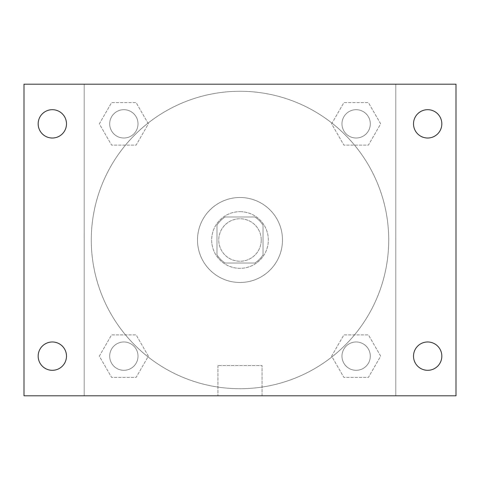 <?xml version="1.0" encoding="UTF-8"?>
<svg xmlns="http://www.w3.org/2000/svg" width="480" height="480" viewBox="0 0 480 480"><rect width="100%" height="100%" fill="white"/><g stroke="black" fill="none" stroke-linecap="round" stroke-linejoin="round"><path stroke-width="0.36" stroke-dasharray="2.4 1.8" d="M261.246 240A21.246 21.246 0 0 0 229.38 221.598A21.246 21.246 0 0 0 229.38 258.402A21.246 21.246 0 0 0 261.246 240A21.246 21.246 0 0 0 229.38 221.598A21.246 21.246 0 0 0 229.38 258.402A21.246 21.246 0 0 0 261.246 240M254.904 263.016L225.096 263.016A27.42 27.42 0 0 1 216.984 254.904L216.984 225.096A27.42 27.42 0 0 1 225.096 216.984L254.904 216.984A27.42 27.42 0 0 1 263.016 225.096L263.016 254.904A27.42 27.42 0 0 1 254.904 263.016L225.096 263.016A27.42 27.42 0 0 1 216.984 254.904L216.984 225.096A27.42 27.42 0 0 1 225.096 216.984L254.904 216.984A27.42 27.42 0 0 1 263.016 225.096L263.016 254.904A27.42 27.42 0 0 1 254.904 263.016M240 211.674A28.326 28.326 0 0 1 264.534 254.166A28.326 28.326 0 0 1 215.466 254.166A28.326 28.326 0 0 1 240 211.674A28.326 28.326 0 0 0 211.674 240A28.326 28.326 0 0 0 240 268.326A28.326 28.326 0 0 0 268.326 240A28.326 28.326 0 0 0 240 211.674M282.492 240A42.492 42.492 0 0 0 218.754 203.202A42.492 42.492 0 0 0 218.754 276.798A42.492 42.492 0 0 0 282.492 240A42.492 42.492 0 0 0 218.754 203.202A42.492 42.492 0 0 0 218.754 276.798A42.492 42.492 0 0 0 282.492 240M99.324 123.858L111.588 102.612L136.122 102.612L148.386 123.858L136.122 145.104L111.588 145.104L99.324 123.858L111.588 102.612L136.122 102.612L148.386 123.858L136.122 145.104L111.588 145.104L99.324 123.858L111.588 102.612L136.122 102.612L148.386 123.858L136.122 145.104L111.588 145.104L99.324 123.858M99.324 356.142L111.588 334.896L136.122 334.896L148.386 356.142L136.122 377.388L111.588 377.388L99.324 356.142L111.588 334.896L136.122 334.896L148.386 356.142L136.122 377.388L111.588 377.388L99.324 356.142L111.588 334.896L136.122 334.896L148.386 356.142L136.122 377.388L111.588 377.388L99.324 356.142M84.198 395.802L84.198 84.198L395.802 84.198L395.802 395.802L84.198 395.802L84.198 84.198L395.802 84.198L395.802 395.802L84.198 395.802L84.198 84.198L395.802 84.198L395.802 395.802L24 395.802L24 84.198L84.198 84.198L84.198 395.802M331.614 123.858L343.878 102.612L368.412 102.612L380.676 123.858L368.412 145.104L343.878 145.104L331.614 123.858L343.878 102.612L368.412 102.612L380.676 123.858L368.412 145.104L343.878 145.104L331.614 123.858L343.878 102.612L368.412 102.612L380.676 123.858L368.412 145.104L343.878 145.104L331.614 123.858M331.614 356.142L343.878 334.896L368.412 334.896L380.676 356.142L368.412 377.388L343.878 377.388L331.614 356.142L343.878 334.896L368.412 334.896L380.676 356.142L368.412 377.388L343.878 377.388L331.614 356.142L343.878 334.896L368.412 334.896L380.676 356.142L368.412 377.388L343.878 377.388L331.614 356.142M249.738 84.198L230.262 84.204L249.738 84.198M388.722 240A148.722 148.722 0 0 0 165.642 111.204A148.722 148.722 0 0 0 165.642 368.796A148.722 148.722 0 0 0 388.722 240A148.722 148.722 0 0 0 165.642 111.204A148.722 148.722 0 0 0 165.642 368.796A148.722 148.722 0 0 0 388.722 240M138.018 356.142A14.166 14.166 0 0 0 116.772 343.878A14.166 14.166 0 0 0 116.772 368.412A14.166 14.166 0 0 0 138.018 356.142A14.166 14.166 0 0 0 116.772 343.878A14.166 14.166 0 0 0 116.772 368.412A14.166 14.166 0 0 0 138.018 356.142A14.166 14.166 0 0 0 116.772 343.878A14.166 14.166 0 0 0 116.772 368.412A14.166 14.166 0 0 0 138.018 356.142A14.166 14.166 0 0 0 116.772 343.878A14.166 14.166 0 0 0 116.772 368.412A14.166 14.166 0 0 0 138.018 356.142M138.018 123.858A14.166 14.166 0 0 0 116.772 111.588A14.166 14.166 0 0 0 116.772 136.122A14.166 14.166 0 0 0 138.018 123.858A14.166 14.166 0 0 0 116.772 111.588A14.166 14.166 0 0 0 116.772 136.122A14.166 14.166 0 0 0 138.018 123.858A14.166 14.166 0 0 0 116.772 111.588A14.166 14.166 0 0 0 116.772 136.122A14.166 14.166 0 0 0 138.018 123.858A14.166 14.166 0 0 0 116.772 111.588A14.166 14.166 0 0 0 116.772 136.122A14.166 14.166 0 0 0 138.018 123.858M370.308 123.858A14.166 14.166 0 0 0 349.062 111.588A14.166 14.166 0 0 0 349.062 136.122A14.166 14.166 0 0 0 370.308 123.858A14.166 14.166 0 0 0 349.062 111.588A14.166 14.166 0 0 0 349.062 136.122A14.166 14.166 0 0 0 370.308 123.858A14.166 14.166 0 0 0 349.062 111.588A14.166 14.166 0 0 0 349.062 136.122A14.166 14.166 0 0 0 370.308 123.858A14.166 14.166 0 0 0 349.062 111.588A14.166 14.166 0 0 0 349.062 136.122A14.166 14.166 0 0 0 370.308 123.858M341.982 356.142A14.166 14.166 0 0 1 363.228 343.878A14.166 14.166 0 0 1 363.228 368.412A14.166 14.166 0 0 1 341.982 356.142A14.166 14.166 0 0 1 363.228 343.878A14.166 14.166 0 0 1 363.228 368.412A14.166 14.166 0 0 1 341.982 356.142M262.05 395.802L217.95 395.802L262.05 395.802L217.95 395.802L262.05 395.802L262.05 365.55L217.95 365.55L262.05 365.55L217.95 365.55L262.05 365.55L262.05 395.802M84.198 240L84.198 230.262L84.204 240M395.802 240L395.802 230.262L395.796 240M395.802 84.198L456 84.198L456 395.802L395.802 395.802L395.802 84.198M52.326 138.018A14.166 14.166 0 0 0 64.596 116.772A14.166 14.166 0 0 0 40.062 116.772A14.166 14.166 0 0 0 52.326 138.018M52.326 370.308A14.166 14.166 0 0 0 64.596 349.062A14.166 14.166 0 0 0 40.062 349.062A14.166 14.166 0 0 0 52.326 370.308M427.674 138.018A14.166 14.166 0 0 0 439.938 116.772A14.166 14.166 0 0 0 415.404 116.772A14.166 14.166 0 0 0 427.674 138.018M427.674 370.308A14.166 14.166 0 0 0 439.938 349.062A14.166 14.166 0 0 0 415.404 349.062A14.166 14.166 0 0 0 427.674 370.308M370.308 356.142A14.166 14.166 0 0 0 349.062 343.878A14.166 14.166 0 0 0 349.062 368.412A14.166 14.166 0 0 0 370.308 356.142A14.166 14.166 0 0 0 349.062 343.878A14.166 14.166 0 0 0 349.062 368.412A14.166 14.166 0 0 0 370.308 356.142M217.95 365.55L217.95 395.802L217.95 365.55"/><path stroke-width="0.72" d="M24 84.198L456 84.198L456 395.802L24 395.802L24 84.198M52.326 341.982A14.166 14.166 0 0 1 66.492 356.142A14.166 14.166 0 0 1 52.326 370.308A14.166 14.166 0 0 1 38.166 356.142A14.166 14.166 0 0 1 52.326 341.982M427.674 341.982A14.166 14.166 0 0 1 441.834 356.142A14.166 14.166 0 0 1 427.674 370.308A14.166 14.166 0 0 1 413.508 356.142A14.166 14.166 0 0 1 427.674 341.982M427.674 109.692A14.166 14.166 0 0 1 441.834 123.858A14.166 14.166 0 0 1 427.674 138.018A14.166 14.166 0 0 1 413.508 123.858A14.166 14.166 0 0 1 427.674 109.692M52.326 109.692A14.166 14.166 0 0 1 66.492 123.858A14.166 14.166 0 0 1 52.326 138.018A14.166 14.166 0 0 1 38.166 123.858A14.166 14.166 0 0 1 52.326 109.692"/></g></svg>
